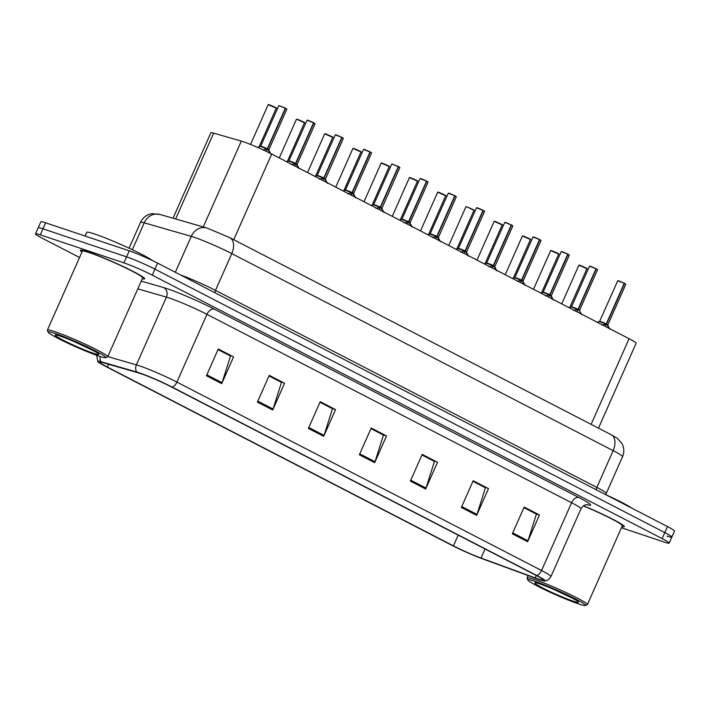 <?xml version="1.0" encoding="UTF-8"?>
<svg xmlns="http://www.w3.org/2000/svg" width="710" height="710" viewBox="0 0 710 710"><rect width="100%" height="100%" fill="white"/><g stroke="black" fill="none" stroke-linecap="round" stroke-linejoin="round"><path stroke-width="1.06" d="M173.018 218.227L210.879 132.779A21.992 1.651 23.9 0 1 213.657 133.143L241.302 141.112A21.992 1.651 23.9 0 1 243.335 141.751A21.992 1.651 23.9 0 1 271.699 154.035L629.078 338.697A21.992 1.651 23.9 0 1 636.125 343.223L598.486 428.148M88.031 251.917A35.181 2.636 -156.1 0 0 80.336 250.302A35.181 2.636 -156.1 0 0 81.978 252.032A35.181 2.636 -156.1 0 1 80.336 250.302A35.181 2.636 -156.1 0 1 88.031 251.917A35.181 2.636 -156.1 0 1 124.143 266.995A35.181 2.636 -156.1 0 1 144.671 278.817A35.181 2.636 -156.1 0 0 124.143 266.995A35.181 2.636 -156.1 0 0 88.031 251.917M140.633 373.575A23.457 1.757 23.9 0 1 170.888 386.675L535.526 575.082A23.457 1.757 23.9 0 1 543.035 579.91A23.457 1.757 23.9 0 1 535.242 577.904L481.016 558.042A23.457 1.757 23.9 0 1 453.433 545.875L107.352 367.052A23.457 1.757 23.9 0 1 99.835 362.224A23.457 1.757 23.9 0 1 102.799 362.615L138.459 372.892A23.457 1.757 23.9 0 1 140.633 373.575M139.053 372.75A25.729 1.926 -156.1 0 0 136.666 372.005L101.006 361.727A25.729 1.926 -156.1 0 0 97.847 361.612A25.729 1.926 -156.1 0 0 105.994 366.6L452.084 545.422A25.729 1.926 -156.1 0 0 482.339 558.77L536.565 578.623A25.729 1.926 -156.1 0 0 544.827 580.975A25.729 1.926 -156.1 0 0 536.875 575.535L172.237 387.127A25.729 1.926 -156.1 0 0 139.053 372.75M621.454 527.734L664.365 542.12A21.992 1.651 -156.1 0 0 669.166 543.123L671.837 537.106A21.992 1.651 -156.1 0 0 664.791 532.58L154.949 269.143A21.992 1.651 -156.1 0 0 126.593 256.86L42.973 228.824A21.992 1.651 -156.1 0 0 38.163 227.821A21.992 1.651 -156.1 0 1 42.973 228.824L126.593 256.86A21.992 1.651 -156.1 0 1 154.949 269.143L664.791 532.58A21.992 1.651 -156.1 0 1 671.837 537.106A21.992 1.651 -156.1 0 1 667.027 536.103M523.918 507.65L536.414 514.102L527.983 540.763A5.866 3.648 117.3 0 1 527.628 541.703L539.476 514.972L524.175 507.073L512.327 533.805L527.628 541.703M523.944 507.588L535.988 513.809L539.476 514.972M472.94 481.309L485.427 487.761L477.005 514.413A5.866 3.648 117.3 0 1 476.641 515.362L488.489 488.631L473.188 480.732L461.349 507.455L476.641 515.362M472.966 481.238L488.489 488.631M421.953 454.959L434.44 461.42L426.018 488.072A5.866 3.648 117.3 0 1 425.654 489.021L437.502 462.29L422.21 454.382L410.362 481.114L425.654 489.021M421.98 454.897L437.502 462.29M218.014 349.586L230.502 356.038L222.079 382.699A5.866 3.648 117.3 0 1 221.715 383.64L233.563 356.917L218.272 349.009L206.424 375.741L221.715 383.64M218.041 349.524L233.563 356.917M269.001 375.936L281.488 382.388L273.066 409.04A5.866 3.648 117.3 0 1 272.702 409.989L284.55 383.258L269.25 375.35L257.411 402.082L272.702 409.989M269.028 375.865L284.55 383.258M319.979 402.277L332.475 408.729L324.044 435.381A5.866 3.648 117.3 0 1 323.689 436.33L335.537 409.599L320.237 401.7L308.397 428.432L323.689 436.33M320.015 402.215L332.049 408.436L335.537 409.599M370.966 428.618L383.453 435.07L375.031 461.731A5.866 3.648 117.3 0 1 374.676 462.672L386.515 435.94L371.223 428.041L359.375 454.773L374.676 462.672M370.993 428.556L383.036 434.777L386.515 435.94M142.284 278.764A35.181 2.636 -156.1 0 0 144.671 278.817A35.181 2.636 -156.1 0 1 142.284 278.764M621.951 526.607A35.181 2.636 -156.1 0 0 624.33 526.651A35.181 2.636 -156.1 0 0 583.46 505.795A35.181 2.636 -156.1 0 1 624.33 526.651A35.181 2.636 -156.1 0 1 621.951 526.607M669.166 543.123A21.992 1.651 -156.1 0 0 662.128 538.597L152.286 275.161A21.992 1.651 -156.1 0 0 123.922 262.877L40.31 234.841A21.992 1.651 -156.1 0 0 35.5 233.839A21.992 1.651 -156.1 0 0 42.538 238.365L79.555 257.49M671.837 537.106L674.5 531.098A21.992 1.651 -156.1 0 0 667.462 526.563L157.611 263.126A21.992 1.651 -156.1 0 0 129.255 250.843L45.635 222.816A21.992 1.651 -156.1 0 0 40.834 221.804L35.5 233.839M262.895 149.952L267.279 148.887L266.25 151.221M285.58 108.346L286.858 109.18L285.58 108.346L267.546 149.029L270.918 154.097M279.03 105.612L285.313 108.204L267.306 148.834L260.81 146.251L267.279 148.887M285.331 108.106L286.716 109.012M267.581 148.213L267.572 148.976L268.85 149.81L267.839 149.428M262.212 147.156C257.765 145.017 264.493 147.245 267.306 148.834L267.306 148.834M267.546 149.029L266.392 150.893M291.135 164.551L295.529 163.486L294.499 165.812M313.82 122.937L315.098 123.78L313.82 122.937L295.795 163.62L299.158 168.696M313.554 122.803L307.057 120.212L313.554 122.803L295.555 163.433L289.05 160.842L295.529 163.486M314.956 123.611L313.571 122.697M295.83 162.803L295.813 163.566L297.091 164.418L295.813 163.575L297.099 164.409L296.088 164.019M290.461 161.747C286.015 159.617 292.733 161.836 295.546 163.433L295.546 163.433M295.795 163.62L294.765 165.954M294.757 165.945L294.641 165.483M319.385 179.142L323.769 178.077L322.739 180.411M342.069 137.536L343.347 138.37L342.069 137.536L324.044 178.219L327.408 183.286M336.425 134.927L341.803 137.394L323.795 178.024L317.299 175.441L323.769 178.077M341.821 137.296L343.205 138.201M324.071 177.402L324.062 178.166L325.331 179.009M318.71 176.346C314.255 174.207 320.982 176.426 323.795 178.024L323.795 178.024M324.044 178.219L322.89 180.083M347.634 193.741L352.018 192.676L350.988 195.001M370.318 152.126L371.587 152.961L370.318 152.126L352.284 192.809L355.648 197.886M370.043 151.984L363.547 149.402L370.043 151.984L352.045 192.623L345.548 190.031L352.018 192.676M371.454 152.792L370.07 151.887M352.32 191.993L352.311 192.756L353.58 193.608L352.302 192.765L353.589 193.599L352.577 193.209M346.95 190.937C342.504 188.807 349.222 191.025 352.045 192.614L352.045 192.614M352.284 192.809L351.255 195.143M351.255 195.135L351.13 194.673M375.874 208.332L380.267 207.267L379.229 209.592M398.558 166.717L399.836 167.56L398.558 166.717L380.533 207.409L383.897 212.476M392.018 163.983L398.292 166.584L380.285 207.213L373.788 204.622L380.267 207.267M380.569 206.592L380.551 207.347L381.829 208.19L380.551 207.355L381.82 208.199M375.2 205.527C370.753 203.397 377.471 205.616 380.285 207.213L380.285 207.213M380.533 207.409L379.38 209.273M98.894 356.083A31.515 2.361 -156.1 0 0 105.63 357.645A31.515 2.361 -156.1 0 0 88.395 347.412A31.515 2.361 -156.1 0 0 55.043 333.425A31.515 2.361 -156.1 0 0 48.165 332.182A31.515 2.361 -156.1 0 0 67.556 343.054A31.515 2.361 -156.1 0 0 98.894 356.083M105.63 357.645L107.556 356.908A32.988 2.476 -156.1 0 0 107.716 356.775A32.988 2.476 -156.1 0 0 88.475 345.699A32.988 2.476 -156.1 0 0 54.617 331.561A32.988 2.476 -156.1 0 0 47.401 330.052A32.988 2.476 -156.1 0 0 47.41 330.256L48.165 332.182M107.716 356.775L142.657 277.921A32.988 2.476 -156.1 0 0 123.416 266.845A32.988 2.476 -156.1 0 0 89.558 252.707A32.988 2.476 -156.1 0 0 82.351 251.198L47.401 330.052M152.49 260.588A36.654 2.751 -156.1 0 0 127.436 247.435A36.654 2.751 -156.1 0 0 94.714 234.016A36.654 2.751 -156.1 0 0 86.7 232.339L85.058 236.031M73.662 341.359L92.921 350.429M60.341 336.158A23.9 1.793 -156.1 0 0 55.229 334.969A23.9 1.793 -156.1 0 0 68.302 342.735A23.9 1.793 -156.1 0 0 93.596 353.34A23.9 1.793 -156.1 0 0 98.814 354.281A23.9 1.793 -156.1 0 0 84.1 346.036A23.9 1.793 -156.1 0 0 60.341 336.158M92.158 350.172L79.68 344.004M578.552 603.917A31.515 2.361 -156.1 0 0 585.288 605.488A31.515 2.361 -156.1 0 0 568.062 595.255A31.515 2.361 -156.1 0 0 534.71 581.268A31.515 2.361 -156.1 0 0 527.823 580.026A31.515 2.361 -156.1 0 0 547.224 590.889A31.515 2.361 -156.1 0 0 578.552 603.917M585.288 605.488L587.214 604.751A32.988 2.476 -156.1 0 0 587.383 604.618A32.988 2.476 -156.1 0 0 568.133 593.542A32.988 2.476 -156.1 0 0 534.275 579.404A32.988 2.476 -156.1 0 0 527.068 577.896A32.988 2.476 -156.1 0 0 527.077 578.1L527.823 580.026M587.383 604.618L622.324 525.764A32.988 2.476 -156.1 0 0 583.292 505.91M631.66 508.067A36.654 2.751 -156.1 0 0 605.949 494.755M553.321 589.202L572.588 598.273M540.008 584.002A23.9 1.793 -156.1 0 0 534.896 582.812A23.9 1.793 -156.1 0 0 547.96 590.578A23.9 1.793 -156.1 0 0 573.254 601.184A23.9 1.793 -156.1 0 0 578.472 602.124A23.9 1.793 -156.1 0 0 563.767 593.879A23.9 1.793 -156.1 0 0 540.008 584.002M571.825 598.006L559.347 591.847M404.123 222.931L408.507 221.866L407.478 224.191M426.808 181.316L428.086 182.15L426.808 181.316L408.774 221.999L412.137 227.076M408.525 221.813L402.037 219.221L408.507 221.866M427.944 181.982L426.559 181.077M426.541 181.174L420.045 178.592L426.541 181.174L408.534 221.804C405.721 220.215 398.993 217.988 403.44 220.127M408.809 221.183L408.8 221.946L410.078 222.78L409.067 222.399M408.774 221.999L407.62 223.863M432.363 237.522L436.756 236.457L435.727 238.782M455.048 195.907L456.326 196.75L455.048 195.907L437.023 236.599L440.386 241.666M449.412 193.306L454.782 195.774L436.783 236.403L430.278 233.812L436.756 236.457M454.799 195.667L456.184 196.581M437.058 235.782L437.04 236.536L438.318 237.388M431.689 234.717C427.242 232.587 433.961 234.806 436.774 236.403L436.774 236.403M437.023 236.599L435.869 238.453M437.04 236.545L438.318 237.38L437.049 236.536M460.612 252.112L464.997 251.056L463.967 253.381M483.297 210.506L484.575 211.34L483.297 210.506L465.263 251.189L468.635 256.257M483.031 210.364L476.534 207.781L483.031 210.364L465.023 250.994L458.527 248.411L464.997 251.056M484.433 211.172L483.048 210.266M465.298 250.373L465.29 251.136L466.568 251.97L465.565 251.589M459.938 249.316C455.483 247.178 462.21 249.405 465.023 250.994L465.023 250.994M465.263 251.189L464.109 253.053M488.853 266.711L493.246 265.647L492.216 267.972M511.537 225.097L512.815 225.94L511.537 225.097L493.512 265.788L496.876 270.856M505.902 222.496L511.271 224.963L493.272 265.593L486.776 263.002L493.246 265.647M511.289 224.857L512.682 225.771M493.548 264.963L493.53 265.726L494.808 266.578L493.53 265.735L494.817 266.57L493.805 266.188M488.178 263.907C483.732 261.777 490.45 263.996 493.264 265.593L493.264 265.593M493.512 265.788L492.358 267.643M517.102 281.302L521.495 280.237L520.457 282.571M539.786 239.696L541.064 240.53L539.786 239.696L521.761 280.379L525.125 285.447M539.52 239.554L533.024 236.971L539.52 239.554L521.513 280.184L515.016 277.601L521.495 280.237M540.922 240.362L539.538 239.456M521.788 279.562L521.779 280.326L523.057 281.16L522.054 280.778M516.427 278.506C511.981 276.367 518.699 278.586 521.513 280.184L521.513 280.184M521.761 280.379L520.607 282.243M545.351 295.901L549.735 294.836L548.706 297.162M568.035 254.286L569.313 255.121L568.035 254.286L550.001 294.969L553.365 300.046M562.391 251.677L567.769 254.153L549.762 294.783L543.265 292.192L549.735 294.836M567.787 254.047L569.172 254.952M550.037 294.153L550.028 294.916L551.297 295.768L550.019 294.925L551.306 295.759L550.294 295.369M544.668 293.097C540.221 290.967 546.94 293.186 549.762 294.783L549.762 294.783M550.001 294.969L548.848 296.833M573.591 310.492L577.984 309.427L576.946 311.752M578.286 308.752L581.614 314.636M590.64 266.277L596.009 268.744L589.513 266.152L571.506 306.782L577.984 309.427M596.027 268.646L597.412 269.552M596.009 268.744L578.002 309.374L571.506 306.791L568.914 307.608M578.543 309.968L579.546 310.35L578.268 309.516M572.917 307.696C568.47 305.557 575.189 307.776 578.002 309.374M578.251 309.569L577.097 311.433M596.276 268.886L578.277 309.516M601.84 325.091L606.225 324.026L605.195 326.351M624.525 283.476L625.803 284.311L624.525 283.476L606.491 324.159L609.863 329.236M618.88 280.867L624.259 283.334L606.251 323.973L599.755 321.381L606.225 324.026M625.661 284.142L624.276 283.237M606.526 323.343L606.517 324.106L607.795 324.94L606.784 324.559M601.166 322.287C596.711 320.148 603.438 322.375 606.251 323.964L606.251 323.964M606.491 324.159L605.337 326.023M203.264 226.934L241.302 141.112M233.741 239.687L271.699 154.035M175.618 218.973L213.657 133.143M591.128 424.349L629.078 338.697M141.237 281.124L163.602 287.568A36.654 2.751 23.9 0 1 214.26 309.107L578.898 497.515A7.331 4.562 -62.7 0 0 571.585 502.742L206.947 314.335A29.323 2.201 -156.1 0 0 169.131 297.952A29.323 2.201 -156.1 0 0 166.415 297.099L137.811 288.863M578.898 497.515A36.654 2.751 23.9 0 1 586.673 504.641M580.975 508.777A29.323 2.201 -156.1 0 0 571.585 502.742L541.561 570.503A29.323 2.201 23.9 0 1 550.942 576.547L580.975 508.777C584.268 503.417 588.537 504.766 587.321 504.641M107.787 356.624L136.391 364.86A29.323 2.201 23.9 0 1 139.107 365.712A29.323 2.201 23.9 0 1 176.914 382.095A7.331 4.562 117.3 0 1 172.237 387.127M136.666 372.005A7.331 6.417 106.1 0 1 136.391 364.86L166.415 297.099A7.331 6.417 -73.9 0 0 163.602 287.568M100.137 356.491A7.331 6.417 106.1 0 0 101.006 361.727M536.875 575.535A7.331 4.562 -62.7 0 0 541.561 570.503L176.914 382.095L206.947 314.335A7.331 4.562 -62.7 0 1 214.26 309.107M662.128 538.597L667.462 526.563M152.286 275.161L157.611 263.126M123.922 262.877L129.255 250.843M40.31 234.841L45.635 222.816M453.433 545.875L458.198 535.127M481.016 558.042L485.028 548.99M535.242 577.904L536.307 575.49M107.352 367.052L108.577 364.283M375.031 461.731L359.784 453.85M324.044 435.381L308.797 427.509M273.066 409.04L257.819 401.168M222.079 382.699L206.832 374.818M426.018 488.072L410.77 480.191M477.005 514.413L461.757 506.541M527.983 540.763L512.735 532.882M215.068 292.813A3.665 2.281 117.3 0 1 215.494 290.355L596.861 487.406L613.147 450.646A14.661 9.123 -62.7 0 0 611.168 434.706L617.194 438.256L621.827 443.324C624.188 447.655 624.418 452.11 622.537 456.69A29.323 2.201 -156.1 0 0 613.147 450.646L231.788 253.603A29.323 2.201 -156.1 0 0 193.972 237.22A29.323 2.201 -156.1 0 0 191.256 236.368L175.334 272.285M180.544 274.974A29.323 2.201 23.9 0 1 215.494 290.355L231.788 253.603A14.661 9.123 -62.7 0 0 229.8 237.655L611.168 434.706M159.865 214.438A14.661 12.833 106.1 0 0 144.254 222.825A29.323 2.201 -156.1 0 0 140.553 222.337C142.435 218.316 145.479 215.609 149.686 214.225L152.242 213.666L159.865 214.438L206.867 227.972A14.661 12.833 106.1 0 0 191.256 236.368L144.254 222.825L132.335 249.725M596.435 489.865A3.665 2.281 117.3 0 1 596.861 487.406A29.323 2.201 23.9 0 1 606.251 493.441L622.537 456.69M266.907 148.94L260.597 146.438L278.817 105.621L285.296 108.044M285.313 108.204L278.817 105.621M268.416 104.61L269.294 104.734C280.636 109.615 274.823 107.627 276.243 108.186L268.202 104.618L276.101 108.018M295.147 163.54L288.846 161.028L307.057 120.212M307.279 120.203L308.158 120.327M323.396 178.13L317.095 175.618L335.306 134.802L341.785 137.234M343.347 138.37L325.34 179.284L324.337 178.618M341.803 137.394L335.306 134.802M335.519 134.793L336.398 134.918M351.636 192.729L345.335 190.218L363.547 149.402M363.768 149.393L364.647 149.508M379.885 207.32L373.584 204.808L391.796 163.992L398.274 166.424M399.836 167.56L381.829 208.474L380.826 207.808M398.292 166.584L391.796 163.992M398.541 166.566L399.695 167.391M297.552 119.333C308.877 124.206 303.072 122.226 304.483 122.777L296.665 119.209M297.57 119.333L304.35 122.608M324.914 133.799L325.783 133.924C337.126 138.805 331.313 136.817 332.733 137.376L324.692 133.808L332.591 137.207M354.05 148.523C365.366 153.395 359.562 151.407 360.982 151.967L352.932 148.408L360.84 151.798M353.154 148.399L354.033 148.514M408.135 221.919L401.824 219.408L420.045 178.592M420.258 178.583L421.136 178.698M436.375 236.51L430.074 233.998L448.285 193.182L454.764 195.614M456.326 196.75L438.318 237.655L437.316 236.998M454.782 195.774L448.285 193.182M448.507 193.173L449.386 193.298M464.624 251.1L458.314 248.598L476.534 207.781M476.747 207.773L477.626 207.888M381.403 162.989L382.282 163.114C393.615 167.995 387.811 166.007 389.222 166.566L381.181 162.998L389.08 166.397M410.54 177.704C421.864 182.585 416.051 180.597 417.471 181.156L409.43 177.598L417.329 180.988M409.643 177.58L410.522 177.704M437.892 192.179L438.771 192.303C450.104 197.176 444.3 195.197 445.711 195.756L437.671 192.188L445.578 195.587M492.864 265.7L486.563 263.188L504.774 222.372L511.262 224.804M511.271 224.963L504.774 222.372M504.996 222.363L505.875 222.487M521.113 280.29L514.812 277.779L533.024 236.971M533.245 236.954L534.115 237.078M549.362 294.89L543.052 292.378L561.264 251.562L567.751 253.994M567.769 254.153L561.264 251.562M561.486 251.553L562.364 251.677M577.603 309.48L571.302 306.969M589.735 266.143L595.992 268.584M605.852 324.079L599.542 321.568L617.762 280.752L624.241 283.183M624.259 283.334L617.762 280.752M617.975 280.743L618.854 280.858M473.96 210.346L467.029 206.894C478.354 211.775 472.541 209.787 473.96 210.346L456.832 248.988M467.038 206.903L473.818 210.178M466.133 206.77L467.011 206.894M494.382 221.369L495.26 221.484C506.594 226.366 500.79 224.387 502.201 224.937L494.16 221.378L502.068 224.768M523.519 236.084C534.843 240.965 529.03 238.977 530.45 239.536L522.409 235.968L530.308 239.368M522.631 235.96L523.51 236.084M550.871 250.559L551.75 250.674C563.083 255.556 557.279 253.568 558.699 254.127L550.658 250.568L558.557 253.958M580.008 265.274C591.332 270.155 585.528 268.167 586.939 268.726L578.898 265.158L586.797 268.558M579.12 265.149L579.999 265.274M97.847 361.612L96.613 355.293M544.827 580.975C544.171 580.984 547.951 581.481 550.942 576.547M206.867 227.972L229.8 237.655M140.553 222.337L129.096 248.207M605.949 494.781L606.251 493.441M260.597 146.438L257.366 147.298M268.85 150.094L270.59 153.466M286.858 109.18L268.85 149.81M276.243 108.186L259.114 146.828M268.202 104.618L250.55 144.449M288.846 161.028L286.458 161.658M297.091 164.684L298.83 168.048M315.098 123.78L297.099 164.409M308.167 120.327L313.545 122.644M317.095 175.618L314.707 176.257M325.34 179.284L327.07 182.648M345.335 190.218L342.957 190.848M353.589 193.874L355.32 197.238M371.587 152.961L353.589 193.599M364.656 149.517L370.034 151.834M373.584 204.808L371.197 205.447M381.829 208.474L383.569 211.837M304.483 122.777L287.364 161.418M296.443 119.218L279.279 157.948M332.733 137.376L315.613 176.018M324.692 133.808L307.528 172.548M360.982 151.967L343.853 190.608M352.932 148.408L335.768 187.138M528.107 575.535L527.068 577.896M401.824 219.408L399.446 220.038M410.078 223.064L411.809 226.428M428.086 182.15L410.078 222.78M421.154 178.707L426.524 181.023M430.074 233.998L427.686 234.637M438.318 237.655L440.058 241.027M458.314 248.598L455.935 249.228M466.568 252.254L468.298 255.618M484.575 211.34L466.568 251.97M477.644 207.897L483.013 210.213M389.222 166.566L372.102 205.208M381.181 162.998L364.017 201.738M417.471 181.156L400.342 219.798M409.43 177.598L392.266 216.328M445.711 195.756L428.591 234.398M437.671 192.188L420.506 230.919M486.563 263.188L484.184 263.818M494.817 266.845L496.547 270.208M512.815 225.94L494.817 266.57M514.812 277.779L512.425 278.418M523.057 281.444L524.788 284.808M541.064 240.53L523.057 281.16M534.133 237.078L539.502 239.394M543.052 292.378L540.674 293.008M551.306 296.034L553.037 299.398M569.313 255.121L551.306 295.759M589.513 266.152L590.622 266.268M579.546 310.634L581.286 313.998M597.554 269.72L579.546 310.35M599.542 321.568L597.163 322.198M607.795 325.224L609.526 328.588M625.803 284.311L607.795 324.94M465.92 206.779L448.755 245.518M502.201 224.937L485.081 263.579M494.16 221.378L476.996 260.108M530.45 239.536L513.33 278.178M522.409 235.968L505.245 274.708M558.699 254.127L541.57 292.768M550.658 250.568L533.485 289.298M586.939 268.726L569.819 307.368M578.898 265.158L561.734 303.898"/></g></svg>
